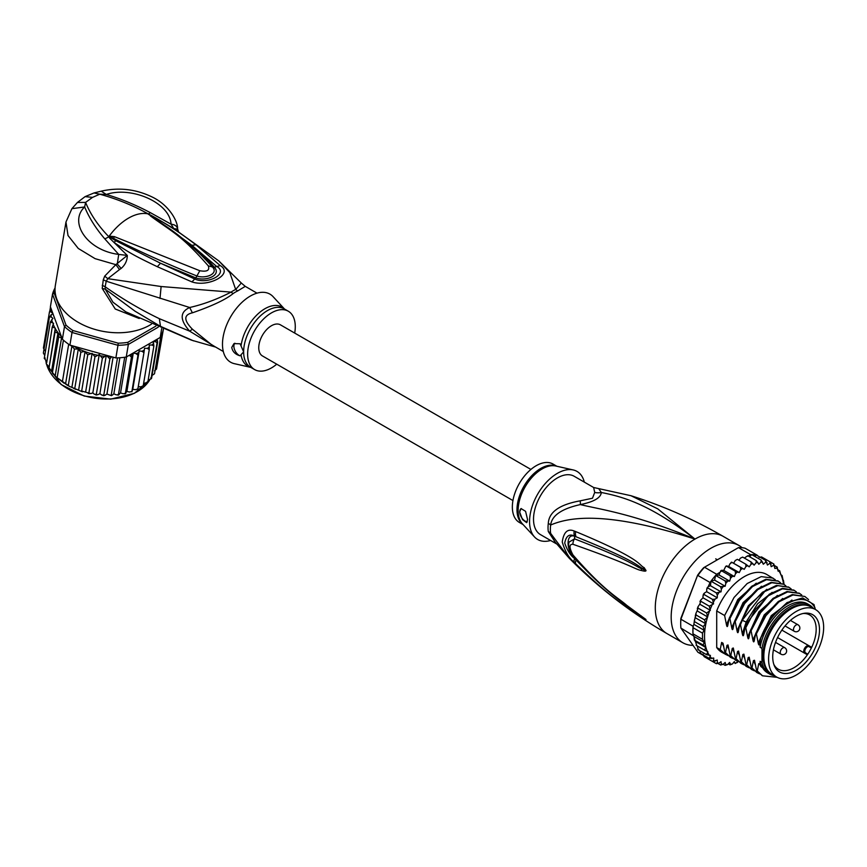 <?xml version="1.0" encoding="UTF-8"?>
<svg xmlns="http://www.w3.org/2000/svg" width="867" height="867" viewBox="0 0 867 867"><rect width="100%" height="100%" fill="white"/><g stroke="black" fill="none" stroke-linecap="round" stroke-linejoin="round"><path stroke-width="1.3" d="M823.65 627.415A38.928 22.477 120 0 0 815.587 609.599A38.928 22.477 120 0 0 786.705 618.875A38.928 22.477 120 0 0 768.693 656.373A38.928 22.477 120 0 0 768.585 659.202A38.928 22.477 120 0 0 776.648 677.029A38.928 22.477 120 0 0 805.541 667.753A38.928 22.477 120 0 0 823.542 630.244A38.928 22.477 120 0 0 823.65 627.415M776.648 677.029L771.89 674.277A38.928 22.477 -60 0 1 763.827 656.46A38.928 22.477 -60 0 1 763.925 653.62A38.928 22.477 -60 0 1 781.936 616.123A38.928 22.477 -60 0 1 810.818 606.846L815.587 609.599M812.661 652.862A33.087 19.096 120 0 0 814.037 650.326A33.087 19.096 120 0 0 804.468 613.262A33.087 19.096 120 0 0 779.574 633.766A33.087 19.096 120 0 0 778.198 636.291A33.087 19.096 120 0 0 774.264 665.563A33.087 19.096 120 0 0 812.661 652.862M805.562 652.873L807.795 654.162A31.353 18.099 120 0 0 809.68 651.139A31.353 18.099 120 0 0 810.981 648.744A31.353 18.099 120 0 0 811.36 648.007L809.117 646.706A3.555 2.048 120 0 0 805.638 648.624A3.555 2.048 120 0 0 805.41 652.764A3.555 2.048 120 0 0 805.562 652.873A0.748 0.618 119.8 0 1 804.652 653.209L777.569 637.57L806.852 654.477L807.795 654.162A31.353 18.099 -60 0 1 778.328 669.237A31.353 18.099 -60 0 1 773.808 664.317M803.156 613.489A31.353 18.099 -60 0 1 809.68 614.941A31.353 18.099 -60 0 1 811.36 648.007L811.154 647.02L808.965 645.752A4.302 2.482 120 0 0 804.749 648.082A4.302 2.482 120 0 0 804.478 653.089L804.478 653.089A4.302 2.482 120 0 0 804.652 653.209M548.302 523.332A14.977 7.261 6.9 0 1 550.643 525.012A34.181 19.735 120 0 0 550.372 529.748A34.181 19.735 120 0 0 550.643 533.357L554.425 541.246L569.186 558.164L550.643 533.357A14.977 9.84 -8.1 0 0 548.302 531.547A33.694 19.453 -60 0 1 548.031 527.992A33.694 19.453 -60 0 1 548.031 527.591A33.694 19.453 -60 0 1 548.302 523.332C548.952 512.039 559.594 504.54 580.218 500.833L592.475 498.232L594.719 492.456L593.646 487.503L630.981 495.718C662.952 505.819 693.654 519.344 723.078 536.305A56.149 32.426 120 0 0 694.998 539.079L657.76 508.864L630.981 495.718M556.408 543.826L540.499 534.636A33.694 19.453 120 0 1 533.519 519.214A33.694 19.453 -60 0 1 557.351 477.945A33.694 19.453 -60 0 1 574.192 476.276L593.646 487.503M693.047 645.362A56.149 32.426 -60 0 1 682.806 642.729A56.149 32.426 -60 0 1 671.177 617.022A56.149 32.426 120 0 1 695.692 560.516A56.149 32.426 120 0 1 738.955 545.473A56.149 32.426 120 0 1 742.044 547.695M569.186 558.164C598.067 587.414 630.645 612.546 666.918 633.56A56.149 32.426 -60 0 1 655.289 607.854A56.149 32.426 120 0 1 694.998 539.079C631.989 513.177 600.441 509.579 580.348 504.583C561.751 508.701 551.846 515.518 550.643 525.012C568.568 517.436 604.332 510.175 694.998 539.079C648.679 503.51 622.604 496.791 601.308 492.478L599.097 489.216M575.721 531.601C643.867 559.963 638.112 564.851 644.159 567.647L645.969 570.54C646.088 571.375 644.474 571.342 641.157 570.432C634.958 569.359 632.173 565.078 572.946 544.281C569.077 544.097 569.077 547.641 572.946 554.923C605.133 591.836 617.683 597.341 626.7 605.296L645.969 619.515L633.549 611.896C625.107 605.231 613.478 600.398 575.721 563.778L574.247 562.282C569.055 558.283 565.056 551.51 562.249 541.983C563.713 531.97 567.722 528.328 574.247 531.048L575.721 531.601A7.489 5.592 112.9 0 0 576.1 536.803C641.894 563.301 637.613 566.834 643.509 568.839L645.731 570.464L641.699 568.719C635.674 566.812 634.362 561.914 574.528 538.862L569.088 542.07C567.82 545.939 569.251 550.751 573.39 556.495L573.39 556.495C588.379 573.737 604.765 589.051 622.571 602.446L641.591 616.339A7.489 3.295 125.4 0 0 641.678 616.394L632.661 610.151C624.327 603.009 612.297 597.829 576.111 560.039L574.669 558.576C570.594 555.671 567.278 550.491 564.72 543.035C566.151 535.763 569.467 533.476 574.669 536.196L576.1 536.803L574.723 536.305C565.707 532.761 566.021 551.087 574.723 558.467L576.111 560.039A7.489 3.696 -44.8 0 0 575.721 563.778M574.247 531.048A7.489 5.614 112.9 0 0 574.669 536.196L574.528 538.862A7.489 5.917 -68 0 0 572.946 544.281M644.159 567.647A7.489 4.27 132.8 0 0 643.509 568.839L645.698 570.41A7.489 1.387 176.7 0 1 645.991 570.345M645.969 570.54L641.699 568.719A7.489 4.769 -71.8 0 0 641.157 570.432M572.946 554.923A7.489 3.598 139.7 0 0 573.39 556.495M641.136 615.808A7.489 3.295 125.4 0 0 641.591 616.339L642.837 617.228M645.969 619.515A7.489 6.687 147.2 0 1 645.731 619.341L642.631 617.076M645.991 619.569A7.489 7.391 -159.7 0 1 645.698 619.331L643.487 617.835A7.489 5.354 -59.7 0 0 644.138 618.691M574.247 562.282A7.489 3.685 -44.5 0 1 574.669 558.576L574.854 558.207M594.719 492.456A14.977 13.861 3.4 0 0 601.308 492.478C600.809 497.853 593.819 501.885 580.348 504.583A14.977 1.669 78.6 0 0 580.218 500.833M555.855 543.121L548.302 531.547M573.217 469.947L555.79 466.012A33.921 19.583 120 0 0 542.428 468.765A33.921 19.583 120 0 0 542.103 468.96A33.921 19.583 120 0 0 520.839 496.097A33.921 19.583 120 0 0 522.411 523.831L534.527 536.955A39.308 22.694 120 0 1 532.717 504.811A39.308 22.694 120 0 1 557.351 473.36A39.308 22.694 -60 0 1 573.217 469.947A39.308 22.694 -60 0 1 584.315 482.128M534.527 536.955A39.308 22.694 120 0 0 550.621 540.477M519.626 511.953L521.078 508.582L525.575 511.324L527.57 519.593L526.67 522.649L522.487 519.593L519.626 511.953M556.809 466.24L553.016 464.051A33.694 19.453 -60 0 0 536.174 465.72A33.694 19.453 120 0 0 514.164 495.415A33.694 19.453 120 0 0 519.322 522.411L523.115 524.6M521.186 508.528A7.489 4.324 -120 0 0 519.756 511.877A7.489 4.324 -120 0 0 527.288 521.771M763.827 655.831A37.433 21.61 -60 0 1 763.827 655.235A37.433 21.61 -60 0 1 790.292 609.382L790.292 609.382A37.433 21.61 -60 0 1 790.823 609.089M774.329 675.686A39.871 23.019 -60 0 1 769.571 674.017A39.871 23.019 -60 0 1 761.974 662.399L760.121 661.326A39.871 23.019 -60 0 0 767.718 672.955L769.571 674.017M809.431 604.96A39.871 23.019 -60 0 0 789.501 606.933A39.871 23.019 -60 0 0 761.974 648.375L760.121 647.302A39.871 23.019 -60 0 1 787.648 605.87A39.871 23.019 -60 0 1 807.589 603.898L809.431 604.96A39.871 23.019 -60 0 1 813.268 608.255M815.175 609.36L814.026 604.592L802.636 597.948L787.063 602.565L771.663 617.163L760.912 637.689L759.47 644.127M815.175 608.255A42.678 24.644 120 0 0 787.648 603.573A42.678 24.644 120 0 0 760.912 637.689M739.258 572.588L728.67 566.476L730.079 563.648L732.03 562.369L744.233 569.337L740.516 567.311L740.667 569.76L739.258 572.588L735.227 571.169L735.53 573.651L734.371 576.533L730.068 575.731L730.545 578.213L729.646 581.118L725.148 580.933L725.798 583.393L725.18 586.244L720.531 586.677L721.366 589.072L721.03 591.836L716.294 592.876L717.323 595.174L717.28 597.797L715.037 599.14L712.522 599.4L713.584 603.898L709.282 606.163L710.344 610.325L706.616 613.034L707.678 616.979L704.578 619.905L705.597 623.676L703.191 626.646L704.047 630.244L702.498 633.148L702.498 639.315L704.221 642.371L703.191 645.015L705.771 647.465L704.578 650.163L707.906 651.713L706.616 654.672L710.441 655.398L709.282 658.465L713.714 658.031L713.639 660.253L712.522 661.478L717.28 660.047L717.323 662.605L716.294 663.656L718.797 663.244L721.03 661.673L721.366 664.046L720.531 664.956L722.991 664.36L725.18 662.475L725.798 664.61L725.148 665.368L727.554 664.599L729.646 662.442L730.545 664.295L730.068 664.881L732.398 663.959L734.371 661.564L735.227 663.504L738.11 661.51M704.578 650.163L696.103 645.276L696.689 645.341L692.971 633.81A57.656 33.282 -60 0 1 692.885 630.775A57.656 33.282 -60 0 1 692.971 627.654L702.498 633.148M693.058 626.267A57.656 33.282 120 0 0 692.971 627.654L693.47 625.215L693.058 626.267L680.888 619.233L680.855 618.399L697.61 575.233A56.149 32.426 -60 0 1 703.657 567.701L738.456 547.619A57.656 33.282 -60 0 1 745.078 548.204L757.249 555.238A57.656 33.282 120 0 0 756.295 555.032A57.656 33.282 120 0 0 751.678 554.62A57.656 33.282 120 0 0 750.627 554.642L748.297 555.996M703.213 655.311L697.87 652.222L680.888 628.055A57.656 33.282 -60 0 1 680.703 623.752A57.656 33.282 -60 0 1 680.888 619.233L697.61 575.233M680.703 623.752L680.703 622.528A56.149 32.426 -60 0 1 680.855 618.399M710.04 582.494L697.87 575.46A57.656 33.282 -60 0 1 704.492 567.224L716.662 574.257A57.656 33.282 120 0 0 715.622 575.439A57.656 33.282 120 0 0 710.994 581.183A57.656 33.282 120 0 0 710.04 582.494L708.209 586.721M738.456 547.619L750.627 554.642M680.888 628.055L693.633 635.89M692.971 627.654L692.971 633.81A57.656 33.282 120 0 0 693.058 635.088M757.66 555.812L757.249 555.238M784.093 584.499L783.454 580.359M723.349 570.399L721.81 570.313M721.246 570.399L720.553 571.071L721.604 570.844L719.87 572.404L716.662 574.257M719.87 572.404L719.057 575.005L715.622 575.439L725.148 580.933M729.646 581.118L719.057 575.005M725.18 586.244L714.592 580.131L710.994 581.183L720.531 586.677M715.622 575.439L714.592 580.131M721.03 591.836L710.441 585.724L708.447 586.623M710.994 581.183L710.441 585.724M707.83 587.978L706.735 589.061L707.83 587.978L716.294 592.876M717.28 597.797L706.692 591.684L704.448 593.028L704.058 594.513L704.448 593.028M706.735 589.061L706.692 591.684M706.703 591.099L706.41 591.847M704.058 594.513L702.996 595.792L704.058 594.513L712.522 599.4M702.996 595.792L702.996 597.786L700.601 600.202L699.951 601.698L700.807 601.275L700.601 600.202M713.584 603.898L702.996 597.786M710.344 610.325L699.756 604.212L700.807 601.275L709.282 606.163M699.756 604.212L697.968 606.813L697.296 608.786L698.141 608.146L697.968 606.813M707.678 616.979L697.09 610.867L698.141 608.146L706.616 613.034M697.09 610.867L695.93 613.381L696.103 615.006L704.578 619.905M705.597 623.676L695.074 617.607L696.103 615.006M704.047 630.244L693.871 624.37L695.074 617.607M694.727 621.758L703.191 626.646M693.871 624.37L694.532 619.688M692.971 633.81L702.498 639.315M781.785 575.33L780.799 574.756L779.736 570.822L778.133 571.19L777.07 567.029L776.55 568.058L774.881 568.503L773.83 564.016L773.44 565.425L771.186 566.671L770.059 561.838L769.668 563.463L767.436 565.035L765.821 560.526L765.474 562.358L763.296 564.233L761.204 560.115L760.912 562.119L758.82 564.265L756.284 560.602L756.067 562.759L754.106 565.143L751.125 561.989L751.017 564.265L749.207 566.845L745.848 564.233L745.858 566.606L744.233 569.337M759.08 557.351L761.584 556.95L773.917 564.07M774.795 565.707L777.32 567.224M776.55 568.058A56.149 32.426 120 0 1 778.133 569.901L779.736 570.822L779.097 571.277A56.149 32.426 120 0 1 780.799 574.366M783.161 580.478L782.077 575.504M737.449 662.453A56.149 32.426 120 0 1 735.53 663.114L733.569 662.551M732.398 663.959A56.149 32.426 120 0 1 730.545 664.295L730.068 664.881L728.28 663.851M727.554 664.599A56.149 32.426 120 0 1 725.798 664.61L725.148 665.368L723.154 664.22M720.824 665.076L718.158 663.591M716.391 663.699L707.819 658.757M733.645 563.225L735.27 560.494L737.373 559.345L745.848 564.233M731.596 562.152L730.979 562.553L732.03 562.369M732.041 562.423L740.516 567.311M728.67 566.476L726.86 565.988M723.923 570.063L725.679 566.465L726.752 566.281L735.227 571.169M734.371 576.533L723.782 570.421M721.604 570.844L730.068 575.731M744.319 558.055L747.809 555.714L747.332 556.3L747.809 555.714L756.284 560.602M738.955 560.255L740.429 558.153L742.661 557.091L751.125 561.989M709.282 658.465L700.579 653.393L699.81 650.749M697.848 649.535L698.737 649.242L698.141 649.784L697.285 645.958M727.912 655.55L721.778 652.266A44.921 25.934 -60 0 1 716.706 647.551L716.706 610.953A44.921 25.934 -60 0 1 766.699 574.453L775.239 579.687M698.141 649.784L706.616 654.672M705.771 647.465L695.193 641.352M694.099 638.459L694.402 640.149L703.191 645.015M704.221 642.371L693.903 636.411M712.522 661.478L704.058 656.59L703.05 654.13M749.597 556.755L751.678 554.62L761.204 560.115M754.734 556.376L756.295 555.032L765.821 560.526M716.706 647.551L720.206 649.567L721.647 642.436L723.024 643.227L724.823 652.233L725.495 652.623L726.969 645.351L728.02 644.961L730.112 655.289L730.794 655.68L732.257 648.408L733.319 648.017L735.411 658.346L736.083 658.736L737.557 651.464L738.608 651.074L740.711 661.402L741.383 661.792L742.846 654.52L743.908 654.141L745.999 664.458L746.671 664.848L748.145 657.576L749.196 657.197L751.299 667.525L751.971 667.904L753.434 660.632L754.496 660.253L756.588 670.581L757.259 670.96L758.733 663.688L759.785 663.309L760.121 664.859L760.121 661.326M761.974 648.375L761.974 662.399M760.121 647.302L760.121 640.323M759.535 643.802C759.124 645.503 758.69 645.243 758.213 643.032L756.382 633.853L765.908 615.678L779.021 601.817L792.958 594.968L804.825 596.463L808.564 599.585M804.825 596.463L792.275 594.578L778.263 601.503L765.138 615.429L755.71 633.474L756.382 633.853M755.71 633.474L754.182 641.071M754.236 640.746C753.835 642.447 753.39 642.187 752.914 639.976L751.082 630.797L760.522 612.763L773.635 598.826L787.659 591.912L799.537 593.407L801.715 594.968M799.201 593.223L787.008 591.522L773.104 598.338L759.936 612.254L750.41 630.417L751.082 630.797M750.41 630.417L748.882 638.014M748.947 637.689C748.535 639.391 748.102 639.131 747.625 636.92L745.793 627.741L755.309 609.577L768.476 595.672L782.392 588.845L794.237 590.351L796.426 591.912M793.89 590.156L782.435 588.325L769.278 594.209L746.866 622.983L745.121 627.361L745.793 627.741M745.121 627.361L743.593 634.958M743.648 634.633C743.247 636.324 742.802 636.075 742.325 633.864L740.494 624.684L742.239 620.317L764.651 591.543L777.818 585.659L788.948 587.295L791.127 588.856M788.612 587.111L776.42 585.409L762.461 592.269L749.294 606.217L739.822 624.305L740.494 624.684M739.822 624.305L738.294 631.902M738.359 631.577C737.947 633.268 737.514 633.018 737.037 630.808L735.205 621.628L744.666 603.551L757.845 589.593L771.803 582.732L783.649 584.239L785.838 585.799M783.302 584.044L771.099 582.353L757.129 589.246L744.059 603.074L734.533 621.238L735.205 621.628M734.533 621.238L733.005 628.846M733.059 628.521C732.658 630.211 732.214 629.962 731.737 627.751L729.906 618.572L739.432 600.408L752.502 586.569L766.482 579.687L778.36 581.183L780.538 582.743M778.013 580.988L765.843 579.286L751.819 586.19L738.662 600.159L729.234 618.182L729.906 618.572M729.234 618.182L727.706 625.79M727.76 625.454C727.359 627.155 726.925 626.906 726.448 624.695L724.617 615.516L734.035 597.493L747.202 583.524L761.215 576.62L773.061 578.126M716.706 610.953L724.617 615.516M756.588 670.581L762.223 675.61M745.999 664.458L751.635 669.497M760.121 664.859L760.89 666.506L771.435 674.916M751.299 667.525L756.913 672.543M777.211 677.333L762.548 675.805L757.259 670.96M754.388 670.83L751.96 669.692L746.671 664.848M759.676 673.887L757.259 672.749L751.971 667.904M749.088 667.774L746.671 666.636L741.383 661.792M740.711 661.402L746.335 666.441M743.799 664.718L741.372 663.58L736.083 658.736M735.411 658.346L741.036 663.374M738.5 661.662L736.083 660.524L730.794 655.68M730.112 655.289L735.758 660.329M724.823 652.233L730.447 657.262M733.2 658.606L730.783 657.468L725.495 652.623M725.495 654.412L720.206 649.567M772.313 675.22L758.733 663.688M755.32 664.631L753.434 660.632M750.031 661.575L748.145 657.576M758.213 643.032L771.262 615.635L791.961 600.007M752.914 639.976L764.239 614.866L782.717 598.468M747.625 636.92L758.95 611.809L777.428 595.412M744.731 658.519L742.846 654.52M742.325 633.864L746.205 621.877L757.574 603.822L772.129 592.356M739.443 655.463L737.557 651.464M734.143 652.407L732.257 648.408M728.854 649.34L726.969 645.351M737.037 630.808L748.362 605.697L766.829 589.3M731.737 627.751L743.062 602.63L761.54 586.244M723.555 646.283L721.745 642.49M726.448 624.695L737.774 599.574L756.241 583.188M808.445 605.773A38.744 22.369 120 0 0 790.292 608.309A38.744 22.369 120 0 0 765.312 641.374A38.744 22.369 120 0 0 769.777 672.759M763.838 655.354A36.316 20.971 -60 0 1 763.827 654.769M512.939 500.562L262.473 355.958A17.969 10.371 -60 0 1 258.756 347.732A17.969 10.371 -60 0 1 266.592 329.655A17.969 10.371 -60 0 1 280.442 324.843L530.907 469.437M62.381 339.225L61.535 337.978L58.728 336.808L57.937 333.101L55.044 332.039L55.26 328.203L48.975 368.28L56.182 377.047L69.544 386.422L82.387 391.776L81.671 391.039L87.74 354.809L84.598 351.449A56.149 37.563 -170.5 0 1 73.597 346.139L69.913 345.109A57.656 38.56 9.5 0 1 68.677 344.275A57.656 38.56 9.5 0 1 65.968 342.27A57.656 38.56 9.5 0 1 63.432 340.167A57.656 38.56 9.5 0 1 62.381 339.225L64.494 326.599L66.033 325.158L54.209 293.176L52.508 294.173A57.656 38.56 -170.5 0 1 55.076 287.931M155.865 326.133L127.731 342.367A56.149 37.563 -170.5 0 1 118.237 343.18L72.915 330.533L72.026 332.484A57.656 38.56 -170.5 0 1 68.081 329.644A57.656 38.56 -170.5 0 1 64.494 326.599L52.508 294.173L50.394 306.799L61.416 336.624A56.149 37.563 -170.5 0 1 55.25 328.528M72.915 330.533A56.149 37.563 -170.5 0 1 66.033 325.158M127.731 342.367L128.359 344.416A57.656 38.56 -170.5 0 1 117.977 345.304L118.237 343.18M158.238 327.162L128.359 344.416L126.246 357.041L160.211 337.436L161.685 328.636M54.209 293.176A56.149 37.563 -170.5 0 1 55.054 290.673M73.597 346.139L115.864 357.93L117.977 345.304L72.026 332.484L69.913 345.109M115.864 357.93A57.656 38.56 9.5 0 0 117.468 357.887A57.656 38.56 9.5 0 0 124.707 357.269A57.656 38.56 9.5 0 0 126.246 357.041M163.299 329.319L163.072 330.674A57.656 38.56 9.5 0 1 162.758 331.725A57.656 38.56 9.5 0 1 160.763 336.45A57.656 38.56 9.5 0 1 160.211 337.436M62.045 338.759L61.416 336.624M111.67 356.76L109.849 358.927L106.316 355.286L102.371 358.201L99.239 354.516L94.958 356.825L92.108 353.357L87.74 354.809M143.597 383.507L147.813 382.228L153.871 345.998L151.953 344.99L149.222 345.109L149.276 349.585L147.314 348.382L144.529 348.252L143.944 352.663L141.982 351.276L139.197 350.897L137.972 355.177L136.043 353.606L133.312 352.988L131.459 357.085L129.346 355.253M153.871 345.998L153.578 343.516A56.149 37.563 -170.5 0 1 151.953 344.99M148.159 380.104L151.031 378.89L157.1 342.66L155.377 341.641L152.95 341.75L153.578 343.516M157.111 339.225L157.664 341.956L151.595 378.185L150.76 377.839L151.595 378.185A57.656 38.56 9.5 0 1 151.031 378.89L151.487 378.489M46.71 362.666L52.226 327.076L53.559 323.261L50.351 321.982L52.92 318.341L51.218 317.019L49.43 316.856L52.865 313.529L51.055 311.925L49.484 311.784L51.489 309.757M52.226 327.076L54.914 327.932A56.149 37.563 -170.5 0 1 53.147 324.236M57.179 377.503L63.432 340.167M62.424 381.599L68.677 344.275M68.33 385.262L74.399 349.033L71.896 346.074L65.534 384.092M71.896 346.074L70.953 345.716M74.779 388.427L80.848 352.197L78.312 349.011L71.885 387.376M78.312 349.011L74.399 349.033M48.975 368.28L55.044 332.039M57.937 333.101L51.511 371.466M53.667 374.555L52.345 373.081L58.728 336.808M61.535 337.978L55.163 375.996M80.848 352.197L84.598 351.449M157.22 364.801L163.364 329.341M106.316 355.286L99.878 393.705L101.981 395.146L103.78 395.157L109.849 358.927M104.116 395.666L103.13 395.612L103.78 395.157L105.048 395.309L106.923 394.073L111.464 395.677M103.78 395.157L105.048 395.309M113.1 357.161L106.923 394.073M111.214 395.211L112.255 395.222L111.214 395.211L117.468 357.887M112.255 395.222L113.837 393.813L116.341 394.875L118.454 394.593L124.707 357.269M119.874 357.757L113.837 393.813M118.616 395.027L117.76 395.135L120.535 392.914L123.168 393.77L125.39 393.325L131.459 357.085M118.454 394.593L119.256 394.485M126.571 356.857L120.535 392.914M125.466 393.726L124.718 393.9L126.875 391.418L129.606 392.036L131.903 391.407L137.972 355.177M125.39 393.325L125.932 393.109M133.312 352.988L126.875 391.418M131.892 391.797L132.759 389.326L135.545 389.695L137.875 388.893L143.944 352.663M139.197 350.897L132.759 389.326M138.243 386.693L140.877 386.812L143.207 385.815L149.276 349.585M147.813 382.228L147.141 381.946L147.672 382.575M152.061 375.433L154.521 373.775L160.763 336.45M154.543 370.805L156.504 369.06L162.758 331.725M49.809 311.101L50.481 307.048M49.484 311.784L43.415 348.014L44.629 350.355M85.085 351.493L78.648 389.922M81.671 391.039L88.889 393.054L94.958 356.825M92.108 353.357L85.67 391.786M88.131 393.38L89.399 393.683L88.131 393.38M88.889 393.054L90.699 393.564L92.812 392.946L94.503 394.279L96.302 394.431L102.371 358.201M99.239 354.516L92.812 392.946M96.703 394.994L95.641 394.843L96.302 394.431L97.754 394.734L99.878 393.705M96.302 394.431L97.754 394.734M44.791 355.448L43.361 353.086L49.43 316.856M44.282 358.505L45.257 358.082L44.282 358.223L50.351 321.982M44.282 358.223L46.515 361.203M46.189 363.631L48.823 366.622M276.725 364.194A33.694 19.453 -60 0 1 254.616 369.58A33.694 19.453 -60 0 1 247.637 354.159A33.694 19.453 -60 0 1 262.343 320.248A33.694 19.453 -60 0 1 288.299 311.22A33.694 19.453 -60 0 1 295.279 326.642A33.694 19.453 -60 0 1 294.693 333.069M240.083 355.817C235.325 354.451 232.551 351.655 231.749 347.429L233.96 343.625L240.083 343.776L243.638 351.85L240.083 355.817A7.489 4.324 60 0 1 233.873 346.204A7.489 4.324 60 0 1 234.87 343.213M109.296 236.561L113.588 238.403L109.22 236.106L114.379 236.626L113.588 238.403C139.273 251.441 167.049 263.969 196.917 275.977L199.8 270.732C207.094 272 209.912 270.374 208.275 265.844L212.469 266.993C219.026 273.788 205.457 279.044 196.917 275.977L195.801 277.906C205.967 281.623 221.919 275.283 214.312 267.22C208.871 260.869 201.415 253.587 191.932 245.372L216.468 266.321C229.278 273.062 208.221 285.21 194.609 278.946L160.503 263.221L195.801 277.906L191.921 281.905L157.317 266.711L160.503 263.221L115.755 240.712L109.079 236.626L110.662 237.764L109.903 238.436L108.722 236.745L109.22 236.106A48.671 28.102 -60 0 1 128.511 218.137A48.671 28.102 -60 0 1 147.802 213.824L151.725 216.425L148.094 213.856L150.479 215.027L191.932 245.372L195.899 244.732L220.218 265.573L214.312 267.22L212.469 266.993M148.29 214.051L167.645 227.382C184.064 238.772 198.976 251.95 212.393 266.906M114.379 236.626L199.8 270.732M150.392 215.883C172.089 232.02 180.347 234.036 208.275 265.844M241.069 345.868A34.138 19.713 -60 0 1 259.374 312.662A34.138 19.713 -60 0 1 284.495 309.02L273.094 296.677A39.308 22.694 120 0 0 241.969 302.355A39.308 22.694 120 0 0 222.483 344.221A39.308 22.694 120 0 0 234.415 363.685L250.823 367.391M147.91 213.802L148.094 213.856C133.074 205.479 116.958 198.933 99.77 194.208L92.552 197.373L85.595 202.39C90.417 214.257 98.112 225.658 108.7 236.593L108.841 236.355M223.307 351.503L211.559 344.719L192.398 329.211L189.689 331.161L159.365 318.688C140.194 309.432 122.128 298.79 105.167 286.76L106.218 281.201L189.689 307.503C179.707 312.077 179.707 319.966 189.689 331.161L214.929 346.67M92.552 197.373L85.074 196.636L77.434 202.466L85.595 202.39L84.652 206.964C68.46 222.147 86.993 250.444 118.714 254.41L117.283 264.056L121.163 268.434C125.249 264.836 127.286 260.49 127.297 255.418L118.714 254.41L104.831 238.924C95.825 228.4 89.095 217.747 84.652 206.964L71.907 208.676L65.968 222.006L68.016 235.521L78.268 248.45L95.099 258.659L115.842 264.663L104.723 276.118L103.281 279.748L102.208 288.44L105.286 289.166L135.035 311.199L160.46 326.339L193.493 340.85M215.645 347.082L191.499 340.157L125.845 311.849L112.959 302.204L105.286 289.166L105.167 286.76L102.23 285.308M102.208 288.44L115.257 309.01L139.208 318.503M103.281 279.748L106.218 281.201L107.811 278.675L161.121 286.522L231.066 292.125C217.194 299.256 203.398 304.382 189.689 307.503L192.398 312.824C183.631 314.808 183.631 320.27 192.398 329.211M148.365 214.041L150.349 212.653C135.599 204.85 120.925 198.781 106.305 194.457L99.77 194.208L94.026 192.951L101.222 191.163C118.746 187.185 135.631 189.093 151.888 196.874C169.119 204.97 177.952 221.388 177.594 228.899L178.526 231.782L176.467 230.21M150.349 212.653L171.07 224.185C169.975 202.531 131.101 185.993 106.305 194.457L101.222 191.163M65.968 222.006L55.369 285.308A56.149 37.563 9.5 0 0 86.397 326.393A56.149 37.563 9.5 0 0 149.861 325.114A56.149 37.563 9.5 0 0 151.422 324.171M104.723 276.118L107.811 278.675L119.516 269.561L115.842 264.663L127.297 255.418L109.903 238.436M150.479 215.027L156.114 218.126C175.947 229.972 181.301 233.819 195.899 244.732M154.738 218.148L156.114 218.126L173.779 228.574L171.07 224.185C175.026 224.607 177.215 226.287 177.616 229.224L173.779 228.574L218.809 260.913L241.308 283.01L235.683 289.47L229.82 272.617L218.809 260.913M257 293.154L245.253 286.359L237.731 290.911A14.977 9.439 65 0 1 235.683 289.47A33.986 19.616 120 0 0 231.066 292.125A14.977 7.781 -124.5 0 0 233.169 293.545C225.853 299.516 212.263 305.943 192.398 312.824M115.755 240.712L114.086 242.467C130.819 253.901 136.39 256.621 157.317 266.711M220.218 265.573C234.133 273.82 208.774 287.616 191.921 281.905M121.163 268.434L119.516 269.561M809.117 646.706A0.748 0.618 -59.8 0 0 808.965 645.752L781.871 630.114M808.965 645.752L811.154 647.02M780.235 652.483A3.739 2.157 120 0 0 781.015 654.195A3.739 3.739 0 0 0 786.629 650.954A3.739 3.739 0 0 0 784.754 647.714A3.739 2.157 120 0 0 781.871 648.711A3.739 2.157 120 0 0 780.235 652.483M797.987 624.782A3.739 2.157 120 0 0 796.123 624.977A3.739 2.157 120 0 0 793.673 628.272A3.739 2.157 120 0 0 794.248 631.274A3.739 3.739 0 0 0 799.862 628.033A3.739 3.739 0 0 0 797.987 624.782L790.411 620.414M556.603 466.197A33.694 19.453 120 0 0 541.149 468.213A33.694 19.453 120 0 0 540.813 468.397A33.694 19.453 120 0 0 519.095 497.159A33.694 19.453 120 0 0 522.974 524.448M707.429 617.402A56.149 32.426 120 0 0 704.524 636.508A56.149 32.426 120 0 0 707.277 651.453M747.809 565.631A56.149 32.426 120 0 0 745.858 566.606M752.935 563.593A56.149 32.426 120 0 0 751.017 564.265M757.921 562.412A56.149 32.426 120 0 0 756.067 562.759M762.667 562.109A56.149 32.426 120 0 0 760.912 562.119M767.1 562.672A56.149 32.426 120 0 0 765.474 562.358M771.142 564.103A56.149 32.426 120 0 0 769.668 563.463M774.881 566.509A56.149 32.426 120 0 0 773.44 565.425M742.618 568.481A56.149 32.426 120 0 0 740.667 569.76M737.449 572.101A56.149 32.426 120 0 0 735.53 573.651M732.398 576.425A56.149 32.426 120 0 0 730.545 578.213M727.554 581.378A56.149 32.426 120 0 0 725.798 583.393M722.991 586.883A56.149 32.426 120 0 0 721.366 589.072M718.797 592.833A56.149 32.426 120 0 0 717.323 595.174M715.037 599.14A56.149 32.426 120 0 0 713.584 601.904M711.915 605.372A56.149 32.426 120 0 0 710.344 609.046M709.379 611.528A56.149 32.426 120 0 0 707.678 616.578M783.54 584.174A56.149 32.426 120 0 0 781.037 574.897M721.366 664.046A56.149 32.426 120 0 0 722.991 664.36M717.323 662.605A56.149 32.426 120 0 0 718.797 663.244M713.639 660.253A56.149 32.426 120 0 0 715.037 661.283M710.398 656.883A56.149 32.426 120 0 0 711.872 658.606M707.84 652.699A56.149 32.426 120 0 0 709.325 655.354M747.527 622.636L742.239 620.317M46.666 364.552A54.285 36.306 9.5 0 0 61.08 384.265A54.285 36.306 9.5 0 0 61.362 384.482A54.285 36.306 9.5 0 0 149.677 379.963M111.485 356.879A56.149 37.563 -170.5 0 1 108.418 356.716M132.369 354.679A56.149 37.563 -170.5 0 1 129.606 355.34M138.612 352.696A56.149 37.563 -170.5 0 1 136.043 353.606M144.301 350.127A56.149 37.563 -170.5 0 1 141.982 351.276M149.352 347.017A56.149 37.563 -170.5 0 1 147.314 348.382M157.198 339.409A56.149 37.563 -170.5 0 1 155.377 341.641M157.664 341.956A57.656 38.56 -170.5 0 1 157.1 342.66M51.055 311.925A56.149 37.563 -170.5 0 1 51.283 309.866M90.601 353.487A56.149 37.563 -170.5 0 1 85.421 351.753M97.137 355.134A56.149 37.563 -170.5 0 1 93.203 354.213M104.192 356.315A56.149 37.563 -170.5 0 1 100.94 355.849M51.218 317.019A56.149 37.563 -170.5 0 1 51.023 314.786M52.464 322.405A56.149 37.563 -170.5 0 1 51.695 319.652M46.222 362.937L45.821 360.65A54.285 36.306 9.5 0 0 46.233 362.861M288.299 311.22L284.311 308.923A33.694 19.453 120 0 0 258.344 317.94A33.694 19.453 120 0 0 243.638 351.85A33.694 19.453 120 0 0 243.649 352.24A33.694 19.453 120 0 0 250.617 367.272L254.616 369.58M250.801 367.38A34.138 19.713 -60 0 1 241.069 354.863M104.831 238.924L109.101 236.713M159.365 318.688L160.46 326.339M237.731 290.911A33.694 19.453 120 0 0 233.169 293.545M159.994 298.465L161.121 286.522M715.708 558.847L717.356 559.8M773.429 649.817L781.015 654.195M785.025 625.941L794.248 631.274M775.532 642.382L784.754 647.714M723.078 536.305L738.955 545.473M666.918 633.56L682.806 642.729M726.351 565.923L725.679 566.465M799.537 593.407L798.865 593.017M788.948 587.295L788.276 586.905M778.36 581.183L777.688 580.792M794.237 590.351L793.565 589.961M783.649 584.239L782.977 583.849M762.548 675.805L761.876 675.415M751.96 669.692L751.288 669.302M757.259 672.749L756.588 672.358M746.671 666.636L745.999 666.246M741.372 663.58L740.7 663.19M736.083 660.524L735.411 660.134M730.783 657.468L730.112 657.078M707.57 587.208L706.952 588.194M703.798 593.646L703.191 594.805M695.28 616.025L695.93 613.381M149.709 379.952L134.418 393.315L110.673 399.145L84.207 396.046L61.156 384.547L46.601 364.454M56.182 377.047L64.256 383.312M75.711 389.326L73.63 388.416M69.544 386.422L66.542 384.731M77.434 202.466L71.907 208.676M94.026 192.951L85.074 196.636M245.253 286.359L241.308 283.021"/></g></svg>
